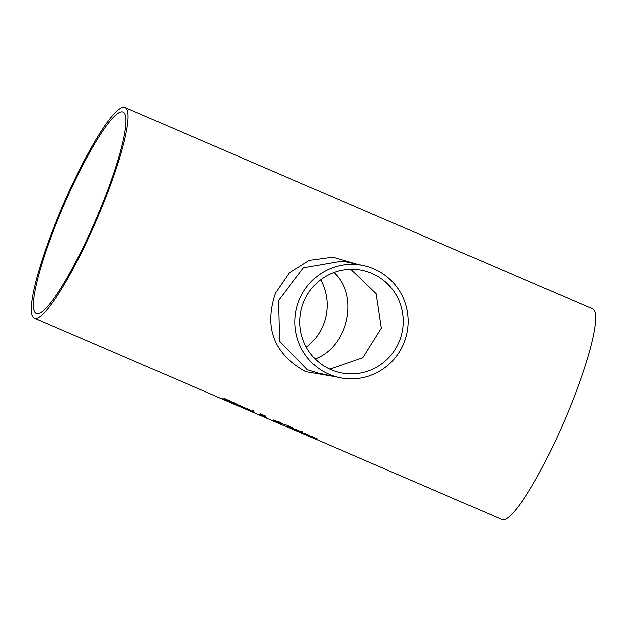<?xml version="1.0" encoding="UTF-8"?>
<svg xmlns="http://www.w3.org/2000/svg" width="627" height="627" viewBox="0 0 627 627"><rect width="100%" height="100%" fill="white"/><g stroke="black" fill="none" stroke-linecap="round" stroke-linejoin="round"><path stroke-width="0.94" d="M320.326 441.236L326.032 443.689M230.117 401.46L228.596 401.029M225.563 398.89L229.968 401.813L222.444 398.796A114.623 18.316 -66.7 0 0 222.781 398.78L228.487 401.194L223.964 398.592L231.065 401.241A114.623 18.316 113.3 0 1 230.689 401.374L225.548 398.929M225.9 399.423L224.113 398.231M223.964 398.592L224.38 398.639M233.173 403.059L231.394 402.072M232.147 402.252L231.261 401.876A114.623 18.316 -66.7 0 0 231.496 401.805L232.382 402.181A114.623 18.316 -66.7 0 0 232.891 402.001L234.208 402.565A114.623 18.316 113.3 0 1 233.699 402.746L236.113 403.788A114.623 18.316 113.3 0 1 235.877 403.859L233.456 402.816A114.623 18.316 113.3 0 1 232.68 402.973L234.749 404.039A114.623 18.316 113.3 0 1 234.529 404.039L231.245 402.424A114.623 18.316 -66.7 0 0 232.147 402.252L232.209 402.103M233.456 402.816L233.612 402.463A114.239 18.254 113.3 0 1 232.829 402.62L232.719 402.73M232.829 402.62L232.562 403.083M242.461 406.68L241.489 406.257M237.225 404.713L241.34 406.492L237.257 404.439M236.975 404.666L236.034 404.18M241.34 406.492L241.309 406.014M241.622 407.064L235.705 404.18L240.196 405.512L242.563 407.048A114.623 18.316 113.3 0 1 242.414 407.072L237.014 404.752L241.897 407.056A114.623 18.316 113.3 0 1 241.622 407.064L241.661 406.962M265.597 417.425L258.332 414.032L263.293 414.972L265.425 416.297L262.854 415.599L266.906 417.276A114.623 18.316 113.3 0 1 266.765 417.308L265.393 417.104L267.384 418.193L265.668 417.261M265.393 417.104L265.934 416.853M259.844 414.525L259.092 414.165M260.879 414.745L260.134 413.648M265.574 415.944L264.092 415.638M259.931 414.423L263.975 416.54L259.931 414.322M261.592 414.706L260.714 414.423M264.03 415.717L261.365 414.58L263.536 415.685L264.226 415.333M261.49 414.29L261.428 414.76M249.985 409.917L249.005 409.502M244.742 407.95L248.864 409.729L244.773 407.675M244.499 407.903L243.558 407.417M248.864 409.729L248.833 409.251M249.138 410.301L243.221 407.417L247.72 408.749L250.079 410.285A114.623 18.316 113.3 0 1 249.93 410.317L244.538 407.989L249.421 410.293A114.623 18.316 113.3 0 1 249.138 410.301L249.185 410.199M291.704 428.594L285.575 426.023A114.623 18.316 -66.7 0 0 287.762 425.553L293.154 427.951L293.797 428.578L291.853 428.084A114.623 18.316 113.3 0 1 291.837 428.092L293.248 429.025L291.704 428.594L288.106 426.172A114.239 18.254 113.3 0 1 287.331 426.266L290.748 428.116L291.798 428.406L291.375 427.786M293.397 428.672L291.853 428.241M287.299 426.352L286.398 425.96M293.945 428.225L292.002 427.732M287.958 426.525A114.623 18.316 113.3 0 1 287.182 426.619M288.875 426.258A114.623 18.316 113.3 0 1 288.201 426.47L292.307 427.967L288.953 426.062M292.307 427.967L292.119 427.442M288.781 425.992A114.239 18.254 113.3 0 1 288.349 426.117L288.201 426.47M253.802 410.842A114.239 18.254 113.3 0 1 252.015 411.155L251.372 410.881M250.549 410.944A114.623 18.316 -66.7 0 0 252.846 410.426L254.162 410.991A114.623 18.316 113.3 0 1 251.866 411.508L250.549 410.944M300.388 432.403L299.071 431.838A114.623 18.316 -66.7 0 0 300.678 431.58L301.987 432.144A114.623 18.316 113.3 0 1 300.388 432.403L299.902 431.776M301.54 431.956A114.239 18.254 113.3 0 1 300.537 432.05M274.187 420.67L273.043 419.659M282.236 423.617L280.175 423.186M280.794 422.998L280.622 422.441M274.485 420.286L274.171 420.725L276.64 422.096L280.645 423.35L278.419 421.712L274.336 420.639L274.908 420.262M280.645 423.35L280.598 422.504M273.474 420.302L278.686 421.603L281.711 423.17L282.079 423.97L280.026 423.538L272.894 420.012M303.813 433.437L302.872 432.951M309.252 435.851L303.852 433.523L308.735 435.828A114.623 18.316 113.3 0 1 308.453 435.836L302.535 432.951L307.034 434.284L309.393 435.82A114.623 18.316 113.3 0 1 309.252 435.851L309.385 435.522M309.299 435.452L308.319 435.036M305.028 433.688L308.178 435.263L305.098 433.523M308.178 435.263L308.147 434.793M285.567 424.51L284.29 424.267M283.929 424.534L284.54 424.071L286.084 424.738L283.929 424.534M315.961 439.104L314.644 438.539A114.623 18.316 -66.7 0 0 315.53 438.469L312.324 436.901A114.623 18.316 113.3 0 1 311.149 437.035L309.84 436.47A114.623 18.316 -66.7 0 0 311.439 436.212L312.755 436.784A114.623 18.316 113.3 0 1 312.56 436.839L316.972 439.01A114.623 18.316 113.3 0 1 315.961 439.104L315.475 438.477M316.909 438.696A114.239 18.254 113.3 0 1 316.11 438.751M315.53 438.469L315.742 438.038M311.149 437.035L310.663 436.408M312.301 436.588A114.239 18.254 113.3 0 1 311.298 436.682M296.359 429.722A114.239 18.254 113.3 0 1 295.356 429.816L294.721 429.542M296.555 429.997L299.62 431.133A114.623 18.316 113.3 0 1 299.322 431.219L296.32 430.051A114.623 18.316 113.3 0 1 295.207 430.169L293.898 429.605A114.623 18.316 -66.7 0 0 295.497 429.354L296.814 429.918A114.623 18.316 113.3 0 1 296.555 429.997L296.626 429.84M213.031 395.041L222.076 398.937M300.882 431.447A114.623 18.316 -66.7 0 0 301.195 431.321L302.684 431.964A114.623 18.316 113.3 0 1 302.371 432.089L300.882 431.447M226.269 400.739L231.504 402.989M213.595 395.284L216.581 396.57M245.423 408.984L246.779 409.572M239.851 406.586L241.254 407.189M234.263 404.18L235.689 404.799M247.156 409.729L248.574 410.34M252.736 412.135L254.139 412.738M258.308 414.533L259.664 415.121M271.193 420.082L272.549 420.662M265.621 417.684L267.031 418.287M260.04 415.278L261.459 415.889M272.925 420.827L274.344 421.438M278.506 423.225L279.916 423.836M284.086 425.631L285.442 426.211M291.704 428.907L296.61 431.023M221.746 398.796L294.518 430.122M305.357 434.785L306.846 435.428M298.773 431.948L300.357 432.63M310.631 437.058L311.713 437.521M97.914 216.723A114.623 18.316 -66.7 0 0 124.985 107.554A114.623 18.316 -66.7 0 0 62.833 205.593A114.623 18.316 -66.7 0 0 34.336 318.116A114.623 18.316 -66.7 0 0 97.914 216.723M356.904 264.147L332.765 257.125L309.307 260.354L289.337 272.902L275.457 293.154C263.748 327.811 273.866 353.981 305.811 371.662L335.398 376.764M295.246 430.435L502.008 519.446A114.623 18.316 -66.7 0 0 565.585 418.052A114.623 18.316 -66.7 0 0 592.648 308.884L124.985 107.554M306.321 347.186A52.347 51.641 102 0 0 320.671 279.814M403.49 343.972A57.308 56.548 -78 0 1 339.591 377.658A57.308 56.548 -78 0 1 296.226 309.824A57.308 56.548 -78 0 1 363.472 265.55A57.308 56.548 -78 0 1 403.49 343.972M398.991 342.036A52.347 51.641 -78 0 1 340.626 372.799A52.347 51.641 -78 0 1 331.087 369.758A52.347 51.641 -78 0 1 302.316 305.937A52.347 51.641 -78 0 1 362.437 270.409A52.347 51.641 -78 0 1 398.991 342.036M318.14 373.089L307.355 369.687L279.54 341.221L278.6 300.404L303.523 267.753L342.318 261.044M333.932 272.518C359.78 296.093 347.624 347.248 315.13 358.934M329.731 369.154L362.837 357.758L381.357 328.164L376.192 293.718L350.814 269.296M122.484 111.951A109.654 17.525 113.3 0 1 123.017 112.123A109.654 17.525 113.3 0 1 95.759 219.763A109.654 17.525 113.3 0 1 36.303 313.555A109.654 17.525 113.3 0 1 62.88 207.513A109.654 17.525 113.3 0 1 122.484 111.951M213.258 395.135L34.336 318.116M341.856 260.942L342.35 261.051M363.472 265.55L341.786 260.934M339.591 377.658L317.913 373.034"/></g></svg>
